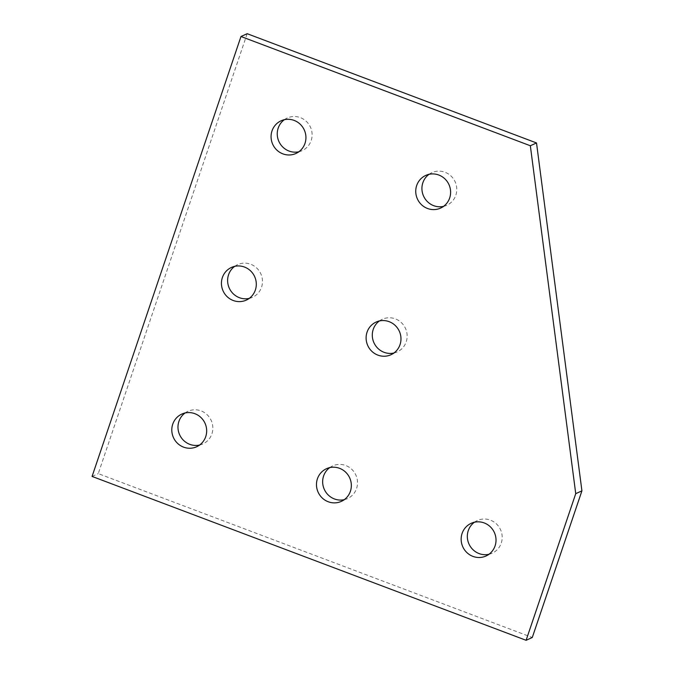 <?xml version="1.0" encoding="UTF-8"?>
<svg xmlns="http://www.w3.org/2000/svg" width="674" height="674" viewBox="0 0 674 674"><rect width="100%" height="100%" fill="white"/><g stroke="black" fill="none" stroke-linecap="round" stroke-linejoin="round"><path stroke-width="0.51" stroke-dasharray="3.37 2.53" d="M443.543 206.379A17.945 17.33 -114.4 0 0 446.778 205.292A17.945 17.33 -114.4 0 0 455.851 195.182A17.945 17.33 -114.4 0 0 450.999 175.99A17.945 17.33 -114.4 0 0 431.95 172.62A17.945 17.33 -114.4 0 0 429.001 174.339M344.271 499.661A17.945 17.33 -114.4 0 0 347.506 498.575A17.945 17.33 -114.4 0 0 356.588 488.465A17.945 17.33 -114.4 0 0 351.735 469.273A17.945 17.33 -114.4 0 0 332.678 465.903A17.945 17.33 -114.4 0 0 329.729 467.621M199.597 445.034A17.945 17.33 -114.4 0 0 202.832 443.947A17.945 17.33 -114.4 0 0 211.906 433.837A17.945 17.33 -114.4 0 0 207.061 414.645A17.945 17.33 -114.4 0 0 188.004 411.275A17.945 17.33 -114.4 0 0 185.055 412.993M298.868 151.76A17.945 17.33 -114.4 0 0 302.104 150.673A17.945 17.33 -114.4 0 0 311.177 140.563A17.945 17.33 -114.4 0 0 306.325 121.371A17.945 17.33 -114.4 0 0 287.276 117.992A17.945 17.33 -114.4 0 0 284.327 119.711M249.228 298.397A17.945 17.33 -114.4 0 0 252.464 297.31A17.945 17.33 -114.4 0 0 261.546 287.2A17.945 17.33 -114.4 0 0 256.693 268.008A17.945 17.33 -114.4 0 0 237.636 264.638A17.945 17.33 -114.4 0 0 234.687 266.356M488.945 554.289A17.945 17.33 -114.4 0 0 492.18 553.202A17.945 17.33 -114.4 0 0 501.262 543.092A17.945 17.33 -114.4 0 0 496.409 523.9A17.945 17.33 -114.4 0 0 477.352 520.522A17.945 17.33 -114.4 0 0 474.403 522.24M393.902 353.024A17.945 17.33 -114.4 0 0 397.138 351.938A17.945 17.33 -114.4 0 0 406.22 341.828A17.945 17.33 -114.4 0 0 401.367 322.635A17.945 17.33 -114.4 0 0 382.31 319.257A17.945 17.33 -114.4 0 0 379.361 320.976M247.164 33.7L98.261 473.62L532.283 637.494M92.077 476.425L98.261 473.62M425.766 175.425L431.95 172.62M326.494 468.708L332.678 465.903M181.82 414.08L188.004 411.275M281.092 120.798L287.276 117.992M231.452 267.443L237.636 264.638M471.168 523.327L477.352 520.522M376.126 322.062L382.31 319.257M390.962 354.743L397.138 351.938M485.996 556.008L492.18 553.202M246.28 300.115L252.464 297.31M295.92 153.478L302.104 150.673M196.648 446.752L202.832 443.947M341.322 501.38L347.506 498.575M440.594 208.097L446.778 205.292"/><path stroke-width="1.01" d="M416.684 185.535A17.945 17.33 65.6 0 1 425.766 175.425A17.945 17.33 65.6 0 1 444.823 178.795A17.945 17.33 65.6 0 1 449.668 197.988A17.945 17.33 65.6 0 1 440.594 208.097A17.945 17.33 65.6 0 1 421.536 204.728A17.945 17.33 65.6 0 1 416.684 185.535M429.001 174.339A17.945 17.33 -114.4 0 0 422.868 182.73A17.945 17.33 -114.4 0 0 426.499 200.658A17.945 17.33 -114.4 0 0 443.543 206.379M317.412 478.818A17.945 17.33 65.6 0 1 326.494 468.708A17.945 17.33 65.6 0 1 345.551 472.078A17.945 17.33 65.6 0 1 350.404 491.27A17.945 17.33 65.6 0 1 341.322 501.38A17.945 17.33 65.6 0 1 322.265 498.01A17.945 17.33 65.6 0 1 317.412 478.818M329.729 467.621A17.945 17.33 -114.4 0 0 323.596 476.012A17.945 17.33 -114.4 0 0 327.227 493.932A17.945 17.33 -114.4 0 0 344.271 499.661M172.738 424.19A17.945 17.33 65.6 0 1 181.82 414.08A17.945 17.33 65.6 0 1 200.877 417.45A17.945 17.33 65.6 0 1 205.73 436.642A17.945 17.33 65.6 0 1 196.648 446.752A17.945 17.33 65.6 0 1 177.591 443.382A17.945 17.33 65.6 0 1 172.738 424.19M185.055 412.993A17.945 17.33 -114.4 0 0 178.922 421.385A17.945 17.33 -114.4 0 0 182.553 439.313A17.945 17.33 -114.4 0 0 199.597 445.034M272.01 130.908A17.945 17.33 65.6 0 1 281.092 120.798A17.945 17.33 65.6 0 1 300.149 124.176A17.945 17.33 65.6 0 1 304.993 143.368A17.945 17.33 65.6 0 1 295.92 153.478A17.945 17.33 65.6 0 1 276.862 150.1A17.945 17.33 65.6 0 1 272.01 130.908M284.327 119.711A17.945 17.33 -114.4 0 0 278.193 128.102A17.945 17.33 -114.4 0 0 281.825 146.031A17.945 17.33 -114.4 0 0 298.868 151.76M222.378 277.553A17.945 17.33 65.6 0 1 231.452 267.443A17.945 17.33 65.6 0 1 250.509 270.813A17.945 17.33 65.6 0 1 255.362 290.005A17.945 17.33 65.6 0 1 246.28 300.115A17.945 17.33 65.6 0 1 227.231 296.745A17.945 17.33 65.6 0 1 222.378 277.553M234.687 266.356A17.945 17.33 -114.4 0 0 228.562 274.748A17.945 17.33 -114.4 0 0 232.185 292.668A17.945 17.33 -114.4 0 0 249.228 298.397M462.094 533.437A17.945 17.33 65.6 0 1 471.168 523.327A17.945 17.33 65.6 0 1 490.225 526.706A17.945 17.33 65.6 0 1 495.078 545.898A17.945 17.33 65.6 0 1 485.996 556.008A17.945 17.33 65.6 0 1 466.939 552.629A17.945 17.33 65.6 0 1 462.094 533.437M474.403 522.24A17.945 17.33 -114.4 0 0 468.27 530.632A17.945 17.33 -114.4 0 0 471.901 548.56A17.945 17.33 -114.4 0 0 488.945 554.289M367.052 332.172A17.945 17.33 65.6 0 1 376.126 322.062A17.945 17.33 65.6 0 1 395.183 325.441A17.945 17.33 65.6 0 1 400.036 344.633A17.945 17.33 65.6 0 1 390.962 354.743A17.945 17.33 65.6 0 1 371.905 351.365A17.945 17.33 65.6 0 1 367.052 332.172M379.361 320.976A17.945 17.33 -114.4 0 0 373.236 329.367A17.945 17.33 -114.4 0 0 376.867 347.295A17.945 17.33 -114.4 0 0 393.902 353.024M530.337 145.752L575.739 493.663L526.108 640.3L532.283 637.494L581.923 490.857L536.512 142.947L247.164 33.7L240.98 36.506L530.337 145.752L536.512 142.947M575.739 493.663L581.923 490.857M526.108 640.3L92.077 476.425L240.98 36.506"/></g></svg>
